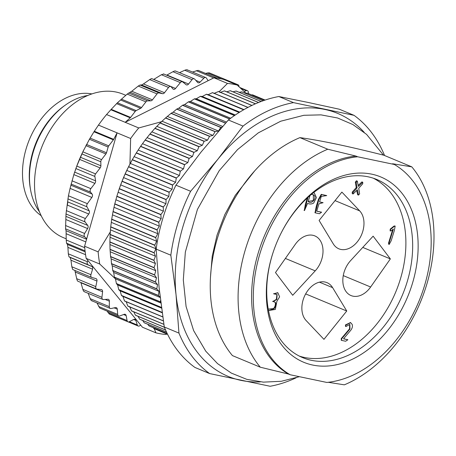 <?xml version="1.0" encoding="UTF-8"?>
<svg xmlns="http://www.w3.org/2000/svg" width="456" height="456" viewBox="0 0 456 456"><rect width="100%" height="100%" fill="white"/><g stroke="black" fill="none" stroke-linecap="round" stroke-linejoin="round"><path stroke-width="0.68" d="M364.213 132.354A142.437 100.531 112.6 0 0 324.889 109.457A142.437 100.531 112.6 0 0 217.962 159.155A142.437 100.531 112.6 0 0 176.027 294.622A142.437 100.531 112.6 0 0 241.024 380.384A142.437 100.531 112.6 0 0 260.302 381.894M243.031 126.09L228.365 119.979L201.022 152.105L175.953 185.176L190.619 191.281L217.962 159.155L243.031 126.09A148.912 105.097 -67.4 0 1 293.487 102.634L354.021 115.334L339.349 109.229L307.954 102.406L278.821 96.529L293.487 102.634M221.901 127.264L220.892 127.355L176.86 109.018A126.899 89.564 112.6 0 0 176.711 109.121L173.143 112.17L171.171 113.259A126.899 89.564 112.6 0 0 171.028 113.373L165.619 117.893A126.899 89.564 112.6 0 0 165.477 118.019L160.227 122.903A126.899 89.564 112.6 0 0 160.09 123.034L155.011 128.267A126.899 89.564 112.6 0 0 154.88 128.41L150.001 133.967A126.899 89.564 112.6 0 0 149.876 134.115L145.213 139.975A126.899 89.564 112.6 0 0 145.094 140.129L140.659 146.273A126.899 89.564 112.6 0 0 140.545 146.433L136.367 152.828A126.899 89.564 112.6 0 0 136.258 152.999L132.348 159.623A126.899 89.564 112.6 0 0 132.246 159.799L128.62 166.634A126.899 89.564 112.6 0 0 128.529 166.81L125.195 173.821A126.899 89.564 112.6 0 0 125.109 174.004L122.088 181.163A126.899 89.564 112.6 0 0 122.014 181.351L119.312 188.63A126.899 89.564 112.6 0 0 119.29 188.693A126.899 89.564 112.6 0 0 119.244 188.818L116.879 196.188A126.899 89.564 112.6 0 0 116.821 196.382L114.798 203.821A126.899 89.564 112.6 0 0 114.747 204.014L113.077 211.481A126.899 89.564 112.6 0 0 113.037 211.681L111.72 219.154A126.899 89.564 112.6 0 0 111.691 219.347L110.734 226.797A126.899 89.564 112.6 0 0 110.711 226.991L110.124 234.384A126.899 89.564 112.6 0 0 110.113 234.578L109.896 241.891A126.899 89.564 112.6 0 0 109.89 242.079L110.044 249.278A126.899 89.564 112.6 0 0 110.05 249.466L110.569 256.523A126.899 89.564 112.6 0 0 110.586 256.705L111.167 258.922L111.469 263.596A126.899 89.564 112.6 0 0 111.498 263.773L112.244 265.785L112.746 270.471A126.899 89.564 112.6 0 0 112.78 270.642L113.686 272.443L114.388 277.117A126.899 89.564 112.6 0 0 114.433 277.282L115.488 278.861L116.388 283.507A126.899 89.564 112.6 0 0 116.445 283.666L117.637 285.017L118.748 289.617A126.899 89.564 112.6 0 0 118.811 289.771L120.133 290.888L121.45 295.431A126.899 89.564 112.6 0 0 121.524 295.573L122.96 296.446L124.482 300.914A126.899 89.564 112.6 0 0 124.562 301.045L162.769 316.954M160.159 297.152L158.471 295.619A126.899 89.564 -67.4 0 1 158.426 295.454L158.99 291.31L156.818 288.979A126.899 89.564 -67.4 0 1 156.784 288.808L157.548 284.652L155.536 282.11A126.899 89.564 -67.4 0 1 155.507 281.933L156.471 277.789L154.624 275.042A126.899 89.564 -67.4 0 1 154.607 274.86L155.764 270.739L154.088 267.803A126.899 89.564 -67.4 0 1 154.077 267.615L155.428 263.528L153.928 260.416A126.899 89.564 -67.4 0 1 153.928 260.228L155.467 256.192L154.151 252.915A126.899 89.564 -67.4 0 1 154.162 252.721L155.872 248.759L154.749 245.328A126.899 89.564 -67.4 0 1 154.772 245.134L156.653 241.258L155.724 237.684A126.899 89.564 -67.4 0 1 155.758 237.49L157.804 233.717L157.075 230.018A126.899 89.564 -67.4 0 1 157.115 229.818L159.315 226.159L158.785 222.351A126.899 89.564 -67.4 0 1 158.836 222.157L161.185 218.629L160.86 214.725A126.899 89.564 -67.4 0 1 160.917 214.531L163.402 211.145L163.282 207.155A126.899 89.564 -67.4 0 1 163.351 206.967L165.967 203.741L166.052 199.688A126.899 89.564 -67.4 0 1 166.126 199.5L168.857 196.445L169.147 192.341A126.899 89.564 -67.4 0 1 169.233 192.158L172.072 189.286L172.562 185.147A126.899 89.564 -67.4 0 1 172.653 184.971L175.588 182.292L176.284 178.136A126.899 89.564 -67.4 0 1 176.386 177.965L179.402 175.492L180.297 171.336A126.899 89.564 -67.4 0 1 180.405 171.165L183.494 168.908L184.583 164.77A126.899 89.564 -67.4 0 1 184.697 164.61L187.849 162.57L189.132 158.466A126.899 89.564 -67.4 0 1 189.246 158.312L192.449 156.505L193.914 152.452A126.899 89.564 -67.4 0 1 194.039 152.304L197.271 150.736L198.919 146.746A126.899 89.564 -67.4 0 1 199.05 146.604L202.304 145.282L204.128 141.371A126.899 89.564 -67.4 0 1 204.265 141.24L207.526 140.169L209.515 136.355A126.899 89.564 -67.4 0 1 209.657 136.23L212.918 135.415L215.061 131.71A126.899 89.564 -67.4 0 1 215.203 131.596L218.452 131.037L220.75 127.458A126.899 89.564 -67.4 0 1 220.892 127.355M160.552 300.436L160.426 301.843L116.388 283.507M160.774 302.225L160.483 302.003A126.899 89.564 -67.4 0 1 160.426 301.843M164.388 327.248L135.455 315.199A126.899 89.564 112.6 0 0 135.563 315.307L164.422 327.322M163.875 324.376L131.596 310.935A126.899 89.564 112.6 0 1 131.499 310.815L163.864 324.296M163.351 320.927L127.925 306.175A126.899 89.564 112.6 0 1 127.84 306.05L163.339 320.83M162.752 316.846L124.482 300.914M162.131 312.485L121.524 295.573M162.114 312.366L121.45 295.431M161.458 307.532L118.811 289.771M161.441 307.395L118.748 289.617M160.483 302.003L116.445 283.666M158.471 295.619L114.433 277.282M158.426 295.454L114.388 277.117M156.818 288.979L112.78 270.642M156.784 288.808L112.746 270.471M155.536 282.11L111.498 263.773M155.507 281.933L111.469 263.596M154.624 275.042L110.586 256.705M154.607 274.86L110.569 256.523M154.088 267.803L110.05 249.466M154.077 267.615L110.044 249.278M153.928 260.416L109.89 242.079M153.928 260.228L109.896 241.891M154.151 252.915L110.113 234.578M154.162 252.721L110.124 234.384M154.749 245.328L110.711 226.991M154.772 245.134L110.734 226.797M155.724 237.684L111.691 219.347M155.758 237.49L111.72 219.154M157.075 230.018L113.037 211.681M157.115 229.818L113.077 211.481M158.785 222.351L114.747 204.014M158.836 222.157L114.798 203.821M160.86 214.725L116.821 196.382M160.917 214.531L116.879 196.188M163.282 207.155L119.244 188.818M163.351 206.967L119.312 188.63M166.052 199.688L122.014 181.351M166.126 199.5L122.088 181.163M169.147 192.341L125.109 174.004M169.233 192.158L125.195 173.821M172.562 185.147L128.529 166.81M172.653 184.971L128.62 166.634M176.284 178.136L132.246 159.799M176.386 177.965L132.348 159.623M180.297 171.336L136.258 152.999M180.405 171.165L136.367 152.828M184.583 164.77L140.545 146.433M184.697 164.61L140.659 146.273M189.132 158.466L145.094 140.129M189.246 158.312L145.213 139.975M193.914 152.452L149.876 134.115M194.039 152.304L150.001 133.967M198.919 146.746L154.88 128.41M199.05 146.604L155.011 128.267M204.128 141.371L160.09 123.034M204.265 141.24L160.227 122.903M209.515 136.355L165.477 118.019M209.657 136.23L165.619 117.893M215.061 131.71L171.028 113.373M215.203 131.596L171.171 113.259M220.75 127.458L176.711 109.121M225.503 123.183L182.508 105.279L178.803 108.192L176.86 109.018M225.606 123.069L182.662 105.188A126.899 89.564 112.6 0 0 182.508 105.279M229.624 119.027L188.402 101.865L184.566 104.618L182.662 105.188M229.75 118.936L188.556 101.779A126.899 89.564 112.6 0 0 188.402 101.865M234.447 115.573L194.364 98.884L190.403 101.471L188.556 101.779M234.572 115.493L194.518 98.815A126.899 89.564 112.6 0 0 194.364 98.884M239.138 112.495L200.372 96.353L196.302 98.764L194.518 98.815M239.257 112.421L200.526 96.296A126.899 89.564 112.6 0 0 200.372 96.353M243.641 109.788L206.403 94.284L202.23 96.507L200.526 96.296M243.755 109.725L206.557 94.238A126.899 89.564 112.6 0 0 206.403 94.284M247.899 107.451L212.428 92.682L208.17 94.7L206.557 94.238M248.001 107.394L212.581 92.648A126.899 89.564 112.6 0 0 212.428 92.682M251.843 105.467L218.43 91.553L214.092 93.36M251.94 105.421L218.578 91.531A126.899 89.564 112.6 0 0 218.43 91.553M255.411 103.825L224.38 90.904L219.98 92.494M255.497 103.786L224.529 90.892A126.899 89.564 112.6 0 0 224.38 90.904M258.529 102.503L230.257 90.733L226.729 91.81M258.598 102.475L230.405 90.733A126.899 89.564 112.6 0 0 230.257 90.733M261.117 101.489L236.043 91.046L232.982 91.81M261.18 101.466L236.185 91.063A126.899 89.564 112.6 0 0 236.043 91.046M263.118 100.759L241.703 91.838L239.212 92.323M263.158 100.742L241.845 91.867A126.899 89.564 112.6 0 0 241.703 91.838M264.463 100.291L247.226 93.109L245.431 93.36M264.486 100.28L247.363 93.149A126.899 89.564 112.6 0 0 247.226 93.109M252.584 94.854A126.899 89.564 112.6 0 1 252.721 94.905L265.118 100.069L252.584 94.854L251.644 94.933M167.58 334.305L158.973 330.657M167.54 334.225L154.02 328.599A126.899 89.564 112.6 0 1 153.894 328.537L167.534 334.219M167.175 333.478L149.049 325.932A126.899 89.564 112.6 0 1 148.93 325.858L167.164 333.45M166.503 332.059L144.307 322.82A126.899 89.564 112.6 0 1 144.187 322.734L166.48 332.014M165.562 329.996L139.804 319.274A126.899 89.564 112.6 0 1 139.69 319.177L165.539 329.939M133.722 311.818L135.455 315.199M129.572 306.546L131.499 310.815M126.112 301.672L127.84 306.05M119.29 188.693L119.404 188.374A123.017 86.822 -67.4 0 1 127.6 168.674L127.72 168.441M153.159 327.642L153.894 328.537M147.75 324.256L148.93 325.858M142.722 320.488L144.187 322.734M138.043 316.339L139.69 319.177M237.177 85.05L223.628 79.407A130.786 92.306 -67.4 0 0 216.777 78.107A130.786 92.306 -67.4 0 0 213.944 77.782L227.493 83.425A130.786 92.306 -67.4 0 1 237.177 85.05L246.035 93.275M248.452 93.605L248.338 92.203A2.588 1.83 112.6 0 0 247.38 90.659A2.588 1.83 112.6 0 0 246.291 90.664L244.12 91.468M239.098 86.805L238.95 86.047A2.588 1.83 112.6 0 0 238.032 84.776A2.588 1.83 112.6 0 0 236.749 84.867M228.712 81.521A2.588 1.83 112.6 0 0 227.892 80.604A2.588 1.83 112.6 0 0 226.66 80.666M110.836 109.759L111.23 109.332L130.615 117.403A2.588 1.83 -67.4 0 1 130.222 117.83L110.836 109.759L106.561 114.553A130.786 92.306 112.6 0 0 98.462 125.098L130.644 138.499A130.786 92.306 -67.4 0 1 138.744 127.954L125.195 122.311L213.944 77.782M130.644 138.499L129.937 164.069M161.777 121.649L138.744 127.954M106.561 114.553L125.195 122.311L130.222 117.83M91.542 300.675L110.249 308.461A2.588 1.83 -67.4 0 0 111.099 308.53L115.476 307.566A2.588 1.83 -67.4 0 1 116.326 307.629A2.588 1.83 -67.4 0 1 117.277 309.174L117.711 314.418A2.588 1.83 112.6 0 0 118.668 315.962A2.588 1.83 112.6 0 0 119.757 315.957L124.135 314.338A2.588 1.83 -67.4 0 1 125.223 314.332A2.588 1.83 -67.4 0 1 126.141 315.598L127.099 320.574A2.588 1.83 112.6 0 0 128.016 321.845L109.292 314.041L107.166 311.174M118.668 315.962L99.75 308.045L96.951 302.926M92.015 300.578C91.485 300.932 90.881 300.299 90.197 298.68L88.19 293.333M67.408 205.132A120.424 84.993 -67.4 0 1 67.796 201.917M110.369 231.819L98.137 251.855L84.588 246.211L117.089 132.856L113.698 139.342A2.588 1.83 -67.4 0 1 113.373 139.849L93.987 131.778L89.433 139.257L82.849 151.831L76.796 166.087L73.838 174.614A120.424 84.993 -67.4 0 1 74.659 172.117M75.217 170.47L75.439 169.82A120.424 84.993 -67.4 0 1 83.465 150.543L83.836 149.79M85.962 145.652A120.424 84.993 -67.4 0 1 86.594 144.478M84.417 291.601C83.921 291.783 83.397 291.036 82.855 289.372L80.957 282.771L102.571 291.772A2.588 1.83 112.6 0 0 101.625 289.64A2.588 1.83 112.6 0 0 101.243 289.549L97.071 289.161A2.588 1.83 -67.4 0 1 96.689 289.064A2.588 1.83 -67.4 0 1 95.794 286.63L96.94 281.056A2.588 1.83 112.6 0 0 96.045 278.622A2.588 1.83 112.6 0 0 95.88 278.565L91.907 277.51A2.588 1.83 -67.4 0 1 91.741 277.453A2.588 1.83 -67.4 0 1 90.921 274.717L92.574 269.194A2.588 1.83 112.6 0 0 91.799 266.481L88.076 264.771A2.588 1.83 -67.4 0 1 87.404 261.755L87.9 260.501L86.173 258.387L99.727 264.03A130.786 92.306 -67.4 0 1 98.137 251.855M77.987 281.215C77.537 281.221 77.11 280.377 76.705 278.684L74.869 270.431M92.574 269.194L70.959 260.194L71.831 266.771L72.755 269.547L91.741 277.453M70.959 260.194L70.184 257.48L68.993 256.819L68.314 253.81L67.921 247.369L67.442 244.462L66.559 243.179L66.206 239.987L66.08 230.713L65.556 228.832L66 213.989L68.434 195.784L87.375 203.667L91.85 197.442L70.081 188.379L68.434 195.784M113.373 139.849L108.756 145.869A2.588 1.83 112.6 0 0 108.157 147.054L106.504 152.766A2.588 1.83 -67.4 0 1 105.906 153.951L101.551 159.623A2.588 1.83 112.6 0 0 100.822 161.777L100.884 165.779A2.588 1.83 -67.4 0 1 100.155 167.939L95.572 173.907A2.588 1.83 112.6 0 0 94.876 176.455L95.583 180.827A2.588 1.83 -67.4 0 1 94.882 183.38L73.838 174.614L70.081 188.379M93.987 131.778L94.318 131.271L113.698 139.342M98.462 125.098L94.318 131.271M151.871 78.865C151.933 78.398 151.204 78.637 149.688 79.595L143.463 83.955L141.582 84.964L140.043 85.021L138.254 86.064L131.773 91.24L127.201 94.084L117.426 102.799L111.23 109.332M163.738 74.06L161.401 74.727L153.695 79.447M208.118 80.701L206.471 78.147A2.588 1.83 112.6 0 0 205.833 77.594A2.588 1.83 112.6 0 0 203.843 78.215L200.064 82.137A2.588 1.83 -67.4 0 1 198.075 82.758A2.588 1.83 -67.4 0 1 197.579 82.394L194.735 79.162A2.588 1.83 112.6 0 0 194.239 78.802A2.588 1.83 112.6 0 0 192.056 79.646L188.573 84.024L166.959 75.023L172.966 71.7C174.528 70.908 175.417 70.743 175.651 71.216M179.487 72.658L184.754 70.264C186.379 69.603 187.256 69.58 187.382 70.195M192.455 72.025L198.143 70.349L216.953 78.136M205.502 73.365L209.15 72.806L227.892 80.604M219.022 76.91L238.032 84.776M99.727 264.03L115.499 278.929M84.588 246.211A130.786 92.306 112.6 0 0 84.936 249.785A130.786 92.306 112.6 0 0 86.173 258.387M227.493 83.425L219.108 91.747M167.141 334.123L165.659 334.482A130.786 92.306 -67.4 0 1 155.969 332.857L142.42 327.214L87.9 260.501M154.208 328.673L155.969 332.857M128.016 321.845A2.588 1.83 112.6 0 0 129.339 321.731L133.659 319.479A2.588 1.83 -67.4 0 1 134.987 319.365A2.588 1.83 -67.4 0 1 135.837 320.374L137.307 325.008A2.588 1.83 112.6 0 0 138.157 326.017A2.588 1.83 112.6 0 0 139.713 325.766L140.693 325.099M110.249 308.461A2.588 1.83 -67.4 0 1 109.286 306.632L109.383 301.194A2.588 1.83 112.6 0 0 108.42 299.358A2.588 1.83 112.6 0 0 107.804 299.261L103.501 299.552A2.588 1.83 -67.4 0 1 102.885 299.455A2.588 1.83 -67.4 0 1 101.944 297.323L102.571 291.772M130.615 117.403L135.238 111.389A2.588 1.83 -67.4 0 1 136.156 110.597L140.63 108.328A2.588 1.83 112.6 0 0 141.548 107.542L145.903 101.876A2.588 1.83 -67.4 0 1 147.59 100.884L150.759 100.839A2.588 1.83 112.6 0 0 152.446 99.853L157.029 93.885A2.588 1.83 -67.4 0 1 159.024 92.927L162.513 93.679A2.588 1.83 112.6 0 0 164.508 92.722L168.555 87.449A2.588 1.83 -67.4 0 1 170.778 86.56A2.588 1.83 -67.4 0 1 171.308 86.965L172.864 88.863A2.588 1.83 112.6 0 0 173.394 89.262A2.588 1.83 112.6 0 0 175.549 88.458L180.342 82.616A2.588 1.83 112.6 0 1 182.497 81.806A2.588 1.83 112.6 0 1 182.827 82.006L186.054 84.668A2.588 1.83 -67.4 0 0 186.384 84.867A2.588 1.83 -67.4 0 0 188.573 84.024M94.882 183.38L90.835 188.647A2.588 1.83 112.6 0 0 90.533 192.141L92.089 194.039A2.588 1.83 -67.4 0 1 91.85 197.442M86.72 238.779L84.645 236.778A2.588 1.83 -67.4 0 1 84.616 233.461L87.603 228.57A2.588 1.83 112.6 0 0 87.734 225.429L85.09 221.941A2.588 1.83 -67.4 0 1 85.386 218.538L88.743 214.012A2.588 1.83 112.6 0 0 89.171 210.814L86.971 206.83A2.588 1.83 -67.4 0 1 87.375 203.667M125.81 95.327L123.16 94.221A77.697 54.834 112.6 0 0 48.855 132.337A77.697 54.834 112.6 0 0 47.475 225.606A77.697 54.834 112.6 0 0 63.424 237.667L66.206 238.83M87.894 95.446A68.628 48.439 112.6 0 0 36.685 142.375A68.628 48.439 112.6 0 0 39.45 211.772M64.9 105.421A66.69 47.065 112.6 0 0 30.335 188.431M91.901 93.913A66.69 47.065 112.6 0 0 31.869 134.104A66.69 47.065 112.6 0 0 27.423 144.78A66.69 47.065 112.6 0 0 41.188 215.699M27.423 144.78L27.497 144.569A64.096 45.241 -67.4 0 1 31.772 134.303L31.869 134.104M243.96 109.605L208.17 94.7M239.736 112.125L202.23 96.507M235.29 115.003L196.302 98.764M230.679 118.246L190.403 101.471M226.489 122.077L184.566 104.618M222.625 126.437L178.803 108.192M218.452 131.037L173.143 112.17M212.918 135.415L167.608 116.548M207.526 140.169L162.222 121.302M202.304 145.282L157.001 126.415M197.271 150.736L151.968 131.869M192.449 156.505L147.14 137.638M187.849 162.57L142.54 143.703M183.494 168.908L138.185 150.041M179.402 175.492L134.098 156.625M175.588 182.292L130.285 163.425M172.072 189.286L126.762 170.419M168.857 196.445L123.547 177.578M165.967 203.741L120.658 184.874M163.402 211.145L118.098 192.278M161.185 218.629L115.875 199.762M159.315 226.159L114.006 207.298M157.804 233.717L112.495 214.85M156.653 241.258L111.344 222.391M155.872 248.759L110.569 229.892M155.467 256.192L110.158 237.325M155.428 263.528L110.118 244.661M155.764 270.739L110.46 251.872M156.471 277.789L111.167 258.922M157.548 284.652L112.244 265.785M158.99 291.31L113.686 272.443M160.193 297.483L115.488 278.861M160.877 303.023L117.637 285.017M161.538 308.131L120.133 290.888M162.171 312.776L122.96 296.446M354.021 115.334A148.912 105.097 -67.4 0 1 384.573 155.519M170.835 255.2L156.163 249.096L159.093 287.571L164.285 326.986L178.951 333.097L176.027 294.622L170.835 255.2A148.912 105.097 -67.4 0 1 190.619 191.281M278.821 96.529A148.912 105.097 112.6 0 0 228.365 119.979M175.953 185.176A148.912 105.097 112.6 0 0 156.163 249.096M296.126 377.802A148.912 105.097 -67.4 0 1 270.151 386.266L209.623 373.567A148.912 105.097 -67.4 0 1 178.951 333.097M209.623 373.567L194.951 367.456A148.912 105.097 112.6 0 1 164.285 326.986M299.911 137.626A129.493 91.388 112.6 0 0 217.951 236.499A129.493 91.388 112.6 0 0 232.435 355.6L260.296 367.205A129.493 91.388 -67.4 0 1 245.807 248.098A129.493 91.388 -67.4 0 1 327.767 149.226L355.954 156.072A117.58 82.981 112.6 0 0 258.609 251.712A117.58 82.981 112.6 0 0 288.483 374.045L290.176 374.752A117.58 82.981 112.6 0 1 260.302 252.419A117.58 82.981 112.6 0 1 357.647 156.778L394.297 164.462L392.605 163.761L411.796 166.856L383.935 155.257C348.526 146.302 320.517 140.425 299.911 137.626L327.767 149.226M411.796 166.856A129.493 91.388 -67.4 0 1 426.28 285.958A129.493 91.388 -67.4 0 1 344.32 384.83L328.252 382.288M290.176 374.752L326.827 382.442A117.58 82.981 112.6 0 0 424.171 286.795A117.58 82.981 112.6 0 0 394.297 164.462M412.167 284.276A100.354 70.828 -67.4 0 1 311.077 364.68A100.354 70.828 -67.4 0 1 273.754 250.515A100.354 70.828 -67.4 0 1 280.44 234.452A100.354 70.828 -67.4 0 1 379.284 176.358A100.354 70.828 -67.4 0 1 412.167 284.276M273.811 250.355A96.472 68.087 112.6 0 0 272.471 254.448A96.472 68.087 112.6 0 0 302.613 357.607A96.472 68.087 112.6 0 0 406.923 282.652A96.472 68.087 112.6 0 0 376.781 179.493A96.472 68.087 112.6 0 0 280.366 234.601M299.278 356.068A96.472 68.087 112.6 0 0 395.774 291.903A96.472 68.087 112.6 0 0 373.339 178.21M316.726 211.105L321.332 212.16M315.028 212.718L316.276 206.351L318.419 199.426L321.246 194.347L326.479 195.533M319.582 201.871L322.837 202.641M268.242 309.088L273.52 308.592C274.991 306.865 275.584 304.944 275.304 302.818L274.603 301.895M272.87 301.445L276.382 299.358L276.895 294.508M273.805 293.767L277.664 292.712M390.262 230.85L390.171 229.174L393.933 226.119L394.919 226.028M388.974 244.353L388.483 243.27L392.724 229.567M359.693 210.883L341.886 192.101L319.097 220.447L333.228 243.806A22.013 15.538 112.6 0 0 338.865 248.816A22.013 15.538 112.6 0 0 360.229 237.468A22.013 15.538 112.6 0 0 359.693 210.883L335.035 200.617M390.359 258.905L373.128 236.168L350.624 260.598A22.013 15.538 112.6 0 0 351.012 295.556A22.013 15.538 112.6 0 0 370.637 287.006L390.359 258.905L362.765 247.414M315.221 270.858A22.013 15.538 112.6 0 0 314.828 235.9A22.013 15.538 112.6 0 0 295.209 244.45L275.481 272.551L292.712 295.288L315.221 270.858L285.388 258.438M332.618 287.65L346.748 311.009L323.959 339.355L306.153 320.574A22.013 15.538 -67.4 0 1 305.611 293.989A22.013 15.538 -67.4 0 1 326.975 282.64A22.013 15.538 -67.4 0 1 332.618 287.65L319.445 282.167M343.585 338.757L347.62 339.692M341.424 340.267L341.202 338.677L349.535 328.844L349.655 324.381M345.705 326.405L345.392 324.963L350.43 322.586M313.471 192.723L314.087 192.956M304.3 210.461L305.326 204.47L307.35 197.938M356.717 190.54L357.658 194.758L358.502 195.111L359.619 193.823L358.718 188.282L362.731 183.774L362.759 182.257L358.422 186.436L357.304 181.112L356.187 182.406L357.082 187.94L353.075 192.449L353.104 193.982L357.384 189.787L358.502 195.111M357.304 181.112L356.455 180.758L355.338 182.052L356.239 187.587L352.231 192.096L352.254 193.629L353.104 193.982M362.759 182.257L361.91 181.904L358.245 185.335M356.187 182.406L355.338 182.052M357.082 187.94L356.239 187.587M353.075 192.449L352.231 192.096M313.386 192.785L314.304 193.036L316.407 197.579L313.705 203.017C311.79 204.185 309.749 204.305 307.589 203.376L304.477 210.575L308.017 197.328M310 195.578L308.159 201.529C311.813 205.16 318.014 196.792 313.152 194.706L311.454 194.347M313.546 194.826L313.152 194.706M308.182 201.444L313.414 200.515L313.329 194.752M345.819 325.139L350.647 322.666L352.146 324.37C352.813 326.228 352.328 328.234 350.681 330.378L343.522 338.831L347.871 339.754L345.637 341.242L341.595 340.381L341.624 338.854L349.957 329.021L349.877 324.455L345.882 326.524L345.819 325.139L345.392 324.963M341.624 338.854L341.202 338.677M346.748 311.009L305.662 293.903M390.592 229.351L394.36 226.296L395.158 226.085L394.337 230.559L391.191 240.711L389.15 244.467L388.905 243.447L393.363 229.049L391.145 230.85L390.444 230.97L390.592 229.351L390.171 229.174M394.36 226.296L393.933 226.119M276.86 301.382L275.333 309.43L268.829 310.502L273.948 308.769C275.413 307.042 276.005 305.121 275.726 302.995L274.825 301.969L273.041 301.553L276.803 299.535L277.117 294.576L273.976 293.881L277.881 292.792L279.608 296.827L276.86 301.382M318.989 203.798L316.698 211.185L321.583 212.222L319.428 213.727L315.307 212.849L318.847 199.603L321.668 194.524L326.73 195.601L321.275 196.411L319.559 201.951L323.087 202.703L318.989 203.798M357.647 156.778L355.954 156.072M288.483 374.045L260.296 367.205M240.796 88.373L246.291 90.664M207.246 72.903L221.912 79.013M196.24 70.669L213.659 77.925M184.754 70.264L203.843 78.215M200.064 82.137L195.784 80.353M172.966 71.7L192.056 79.646M161.401 74.727L180.342 82.616M109.286 306.632L90.197 298.68M109.383 301.194L105.171 299.438M82.855 289.372L101.944 297.323M76.705 278.684L95.794 286.63M96.94 281.056L75.325 272.055M71.831 266.771L90.921 274.717M91.799 266.481L70.184 257.48M88.076 264.771L68.993 256.819M68.314 253.81L87.404 261.755M85.574 254.716L67.921 247.369M85.181 251.849L67.442 244.462M85.061 250.88L66.559 243.179M66.206 239.987L84.719 247.699M85.825 241.908L66.257 233.757M86.583 239.252L66.08 230.713M84.645 236.778L65.556 228.832M65.527 225.509L84.616 233.461M87.603 228.57L65.989 219.57M87.734 225.429L66.12 216.429M85.09 221.941L66 213.989M66.297 210.592L85.386 218.538M88.743 214.012L67.129 205.012M89.171 210.814L67.562 201.814M86.971 206.83L67.881 198.879M117.277 309.174L114.125 307.863M117.711 314.418L98.621 306.472M126.141 315.598L123.593 314.537M127.099 320.574L108.009 312.628M135.837 320.374L133.671 319.474M137.307 325.008L129.384 321.708M135.238 111.389L116.576 103.62M136.156 110.597L117.426 102.799M145.903 101.876L127.201 94.084M147.59 100.884L128.655 93.001M157.029 93.885L138.254 86.064M159.024 92.927L140.043 85.021M168.555 87.449L149.688 79.595M140.63 108.328L120.686 100.029M141.548 107.542L121.587 99.226M150.759 100.839L130.251 92.3M152.446 99.853L131.773 91.24M162.513 93.679L141.582 84.964M164.508 92.722L143.463 83.955M175.549 88.458L153.78 79.395M108.157 147.054L89.433 139.257M108.756 145.869L90.1 138.1M100.822 161.777L81.886 153.894M101.551 159.623L82.849 151.831M94.876 176.455L75.89 168.549M95.572 173.907L76.796 166.087M90.533 192.141L71.096 184.042M90.835 188.647L71.968 180.793M106.504 152.766L86.56 144.466M105.906 153.951L85.939 145.641M100.884 165.779L80.381 157.24M100.155 167.939L79.481 159.332M95.583 180.827L74.653 172.117M92.089 194.039L70.834 185.187M349.957 329.021L349.535 328.844M370.637 287.006L343.26 275.606M388.905 243.447L388.483 243.27M273.948 308.769L273.52 308.592M276.803 299.535L276.382 299.358M239.896 87.541L247.38 90.659M187.125 69.802L205.833 77.594M175.463 70.982L194.239 78.802M163.43 73.866L182.497 81.806M84.109 291.635L102.885 299.455M77.816 281.209L96.689 289.064M128.347 321.93L138.157 326.017M151.785 78.654L170.778 86.56M299.421 376.69L281.346 381.279L263.363 382.134L246.799 379.358L231.357 373.116L217.54 363.614L205.759 351.188L193.629 330.6L186.082 306.5L183.312 279.961L185.335 252.094L197.437 209.378L219.211 170.675L237.542 149.602L258.318 132.856L280.719 121.21L303.873 115.288L321.035 114.872L337.56 117.984L352.91 124.562L366.584 134.395L383.496 155.143M210.495 276.963L212.222 256.175L217.067 235.074L224.871 214.497L235.313 195.271L254.642 170.932M304.055 210.398L304.477 210.575M313.882 192.859L314.304 193.036M350.225 322.489L350.647 322.666M345.46 326.348L345.882 326.524M347.449 339.577L347.871 339.754M341.173 340.204L341.595 340.381M390.022 230.793L390.444 230.97M394.736 225.908L395.158 226.085M388.729 244.291L389.15 244.467M268.407 310.325L268.829 310.502M273.554 293.704L273.976 293.881M277.459 292.615L277.881 292.792M272.62 301.376L273.041 301.553M322.666 202.527L323.087 202.703M314.885 212.673L315.307 212.849M326.308 195.424L326.73 195.601M321.161 212.051L321.583 212.222"/></g></svg>
